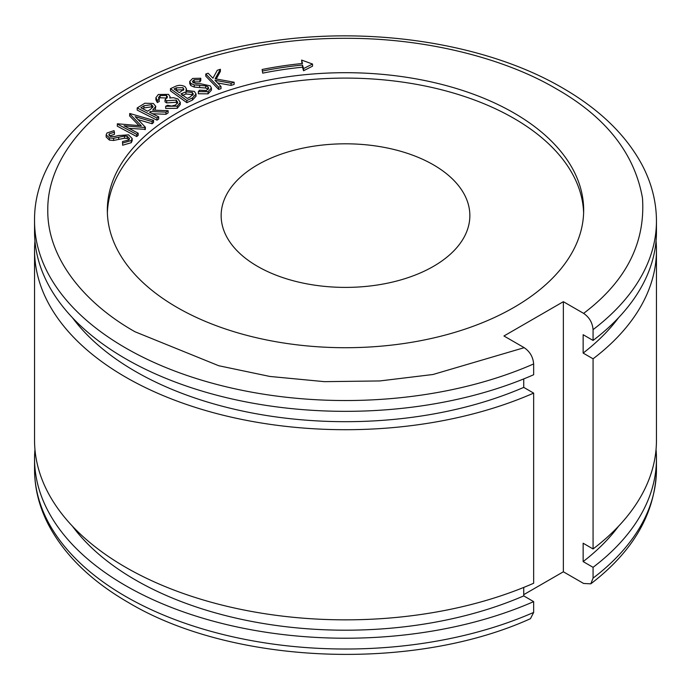<?xml version="1.0" encoding="UTF-8"?>
<svg xmlns="http://www.w3.org/2000/svg" width="691" height="691" viewBox="0 0 691 691"><rect width="100%" height="100%" fill="white"/><g stroke="black" fill="none" stroke-linecap="round" stroke-linejoin="round"><path stroke-width="1.04" d="M583.619 313.377C625.942 281.427 645.558 242.982 642.475 198.049C634.554 153.307 605.731 116.848 556.022 88.664C506.745 59.504 428.532 37.996 345.5 38.316C262.476 37.996 184.255 59.495 134.978 88.664C84.475 117.107 47.221 162.264 47.783 210.202C47.221 258.14 84.466 303.297 134.978 331.749L218.727 365.729L269.853 376.448L324.442 381.657L379.756 380.948L432.998 374.496L524.201 347.677L503.946 335.99L563.364 301.682L583.619 313.377C589.328 317.29 592.481 322.706 593.068 329.633L593.068 340.438L583.144 334.712L583.144 353.084L593.068 358.81L593.068 548.956A310.95 179.522 0 0 0 656.45 440.322L656.45 250.177A310.95 179.522 180 0 1 593.068 358.81M593.068 329.633A310.95 179.522 0 0 0 656.45 221.008C656.39 202.143 651.812 183.849 642.716 166.125C626.694 135.635 599.995 109.601 562.638 88.007C487.095 43.714 371.948 25.688 269.179 41.486C136.542 60.065 33.246 134.65 34.55 221.008L34.55 231.813A310.95 179.522 180 0 0 125.624 358.759A310.95 179.522 180 0 0 533.651 374.747L533.651 363.941C533.081 357.022 529.928 351.607 524.201 347.677M34.956 449.513A310.95 179.522 0 0 0 34.55 458.694L34.55 469.5C34.61 488.511 39.257 506.944 48.491 524.789C64.557 555.106 91.177 581.01 128.362 602.5C232.504 664.863 413.097 671.946 530.472 618.678L533.651 612.425L533.651 601.628L523.735 595.892L523.735 587.436M34.55 250.177L34.55 440.322A310.95 179.522 0 0 0 125.624 567.268A310.95 179.522 0 0 0 533.651 583.256L533.651 393.11A310.95 179.522 180 0 1 125.624 377.122A310.95 179.522 180 0 1 34.55 250.177A310.95 179.522 180 0 1 34.956 240.995M593.068 548.956L583.144 543.23L583.144 561.593A297.052 171.506 0 0 0 618.6 526.162M72.4 526.162A297.052 171.506 0 0 0 135.453 579.965A297.052 171.506 0 0 0 523.735 595.892M618.6 317.653A297.052 171.506 180 0 1 583.144 353.084M533.651 393.11L523.735 387.383A297.052 171.506 180 0 1 135.453 371.447A297.052 171.506 180 0 1 72.4 317.653M34.55 458.694A310.95 179.522 0 0 0 125.624 585.64A310.95 179.522 0 0 0 533.651 601.628M177.086 307.435A238.17 137.509 180 0 1 107.33 210.202A238.17 137.509 180 0 1 254.357 83.162A238.17 137.509 180 0 1 513.914 112.97A238.17 137.509 180 0 1 583.67 210.202A238.17 137.509 180 0 1 436.643 337.243A238.17 137.509 180 0 1 177.086 307.435M583.627 212.906A238.17 137.509 0 0 0 513.914 118.377A238.17 137.509 0 0 0 256.516 88.051A238.17 137.509 0 0 0 107.373 212.906M257.57 266.372A124.354 71.795 180 0 1 221.146 215.609A124.354 71.795 180 0 1 297.916 149.273A124.354 71.795 180 0 1 433.43 164.838A124.354 71.795 180 0 1 469.854 215.609A124.354 71.795 180 0 1 393.084 281.937A124.354 71.795 180 0 1 257.57 266.372M656.044 240.995A310.95 179.522 180 0 1 656.45 250.177M583.144 561.593L593.068 567.32L593.068 578.125L590.805 583.835L583.619 583.472L563.364 571.785L563.364 301.682M523.735 387.383L523.735 378.918M593.068 567.32A310.95 179.522 0 0 0 656.45 458.694A310.95 179.522 0 0 0 656.044 449.513M303.556 70.732L303.556 68.573L312.522 64.03L312.522 66.189L303.556 70.732L302.494 67.191A251.403 145.145 0 0 0 262.71 73.151L262.122 69.489A254.055 146.673 180 0 1 302.503 63.486L301.613 60.082L301.958 63.537M132.18 138.511L132.18 140.67L131.255 142.7L122.635 145.231L122.506 141.569L128.88 139.971L129.511 138.528L127.222 136.291L124.518 136.041L113.609 138.304L109.411 137.924L106.164 134.849L106.967 133.009L113.998 130.659L114.43 132.197L109.333 133.769L108.841 134.849L110.586 136.507L114.378 136.593L118.282 135.574L128.509 134.831L132.18 138.511L131.255 140.541L131.255 142.7M129.148 139.651L127.222 138.45L124.518 138.2L113.609 140.463L109.411 140.083L106.164 137.008L106.164 134.849M114.43 132.197L114.43 134.356L109.333 135.928M139.003 125.615L129.588 115.872L129.83 113.505L153.557 120.346L153.557 122.514L152.089 123.741L152.089 121.581L135.186 116.624L145.343 127.204L145.343 129.364L128.932 128.336M144.963 129.675L144.963 127.515L124.06 125.762L138.157 133.199L138.157 135.358L136.714 136.559L117.254 126.159L117.496 123.793L141.284 125.805L129.588 113.713M152.089 123.741L138.07 119.629M156.969 120.174L156.969 118.014L158.714 116.874L158.714 119.033L156.969 120.174L137.189 110.102L137.189 107.943L144.877 103.227L153.359 103.477L155.786 106.371L155.112 110.223M158.714 116.874L149.515 112.192L150.508 111.536L165.97 112.123L168.129 110.707L168.129 112.866L165.97 114.283L152.633 113.773M221.008 86.496L221.008 88.655L218.667 89.415L205.78 76.157L205.78 73.997L208.121 73.237L212.958 78.213L217.285 70.275L220.394 69.264L215.134 78.783L234.137 82.238L231.088 83.231L214.996 80.311L221.008 86.496L218.667 87.256L218.667 89.415M220.394 69.264L220.394 71.423L216.223 78.981M234.137 82.238L234.137 84.406L231.088 85.39L217.544 82.937M211.42 87.999L211.42 90.167L208.051 93.838L198.36 93.751L198.36 91.592L199.466 90.227L206.419 90.53L208.682 88.232L207.939 86.824L205.737 85.874L194.24 84.924L190.828 83.456L189.74 81.434L192.651 78.437L200.787 78.256L199.924 79.733L194.128 79.75L192.435 81.469L193.014 82.523L196.313 83.611L200.597 83.766L210.263 85.874L211.42 87.999L208.051 91.678L208.051 93.838M208.25 89.294L205.737 88.033L194.24 87.083L190.828 85.615L189.74 83.594L189.74 81.434M200.787 78.256L200.787 80.415L199.924 81.892L194.128 81.909L193.031 82.531M186.855 102.665L186.855 100.506L192.478 97.897L196.028 94.036L196.028 96.196L192.478 100.065L186.855 102.665L170.452 90.841L170.452 88.681L174.495 86.816C178.097 84.907 181.621 84.855 185.076 86.669L186.449 88.863L186.449 91.022M167.075 98.07L160.087 97.742L158.887 98.701M160.087 95.574L158.541 97.535L159.284 101.491L157.323 102.553L155.907 99.824L155.907 97.664L158.334 94.494L168.518 94.382L170.09 96.671L169.727 97.984L173.545 97.707L178.002 99.012L180.273 102.354L177.276 106.138L165.685 106.293L167.567 105.274L171.532 106.069L175.549 105.041L177.742 102.363L176.257 100.117L166.686 100.739L165.037 99.729L167.516 96.939L166.505 95.453L160.087 95.574L160.087 97.742M180.273 102.354L180.273 104.514L177.276 108.297L165.685 108.452L165.685 106.293M177.449 103.425L176.257 102.285L166.686 102.899L165.037 101.888L165.037 99.729M563.364 571.785L523.735 594.657M656.45 221.008L656.45 231.813A310.95 179.522 180 0 1 593.068 340.438M312.522 64.03L301.613 60.082M262.122 69.489L262.71 73.151M262.71 70.992A251.403 145.145 180 0 1 302.494 65.032L302.494 67.191M302.494 65.032L303.556 68.573M109.333 135.851L109.333 133.769M109.411 140.083L109.411 137.924M113.609 140.463L113.609 138.304M124.518 138.2L124.518 136.041M127.222 138.45L127.222 136.291M122.635 145.231L122.506 141.569M131.255 140.541L122.635 143.072M153.557 120.346L152.089 121.581M136.714 136.559L136.714 134.399L117.254 124M138.157 133.199L136.714 134.399M150.508 112.693L150.508 111.536M165.97 114.283L165.97 112.123M168.129 110.707L152.659 110.128L155.786 106.371M156.969 118.014L137.189 107.943M231.088 85.39L231.088 83.231M218.667 87.256L205.78 73.997M194.128 81.909L194.128 79.75M199.924 81.892L199.924 79.733M190.828 85.615L190.828 83.456M194.24 87.083L194.24 84.924M205.737 88.033L205.737 85.874M207.939 88.984L207.939 86.824M208.051 91.678L198.36 91.592M192.478 100.065L192.478 97.897M196.028 94.036L194.413 91.437L185.888 90.366L186.449 88.863M186.855 100.506L170.452 88.681M166.505 97.612L166.505 95.453M166.686 102.899L166.686 100.739M176.257 102.285L176.257 100.117M177.276 108.297L177.276 106.138M157.323 102.553L157.323 100.394L155.907 97.664M159.284 99.331L157.323 100.394M151.545 104.661L153.082 106.535L150.621 109.264L147.589 111.216L140.869 107.787L143.935 105.775L151.545 104.661L151.545 106.829L152.633 107.641M192.314 92.447L193.316 94.14L189.783 97.25L187.252 98.416L180.964 93.89L185.957 91.817L192.314 92.447L192.314 94.607L192.944 95.211M182.942 87.653L183.892 89.208L179.315 92.698L174.063 88.914L176.43 87.817L182.942 87.653L183.469 90.288M142.726 108.737L143.935 107.943L151.545 106.829M185.957 91.817L185.957 93.976L192.314 94.607M182.122 95.513L185.957 93.976M176.43 87.817L176.43 89.977L182.942 89.813M175.885 90.227L176.43 89.977M34.55 221.008A310.95 179.522 0 0 0 125.624 347.953A310.95 179.522 0 0 0 533.651 363.941M34.55 469.5A310.95 179.522 0 0 0 125.624 596.437A310.95 179.522 0 0 0 533.651 612.425M593.068 578.125A310.95 179.522 0 0 0 656.45 469.5C655.396 512.972 633.509 551.09 590.805 583.835M118.688 139.357L118.688 137.198M199.647 87.481L199.647 85.313M143.935 105.775L143.935 107.943M182.122 93.354L182.122 94.719M656.45 458.694L656.45 469.5M170.09 96.671L170.09 97.915"/></g></svg>
